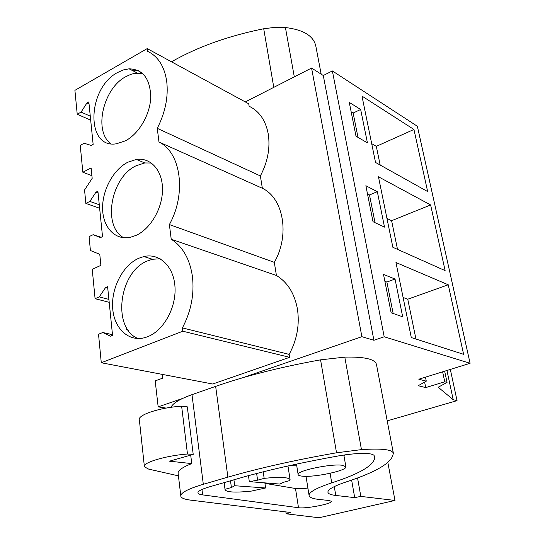 <?xml version="1.0" encoding="UTF-8"?>
<svg xmlns="http://www.w3.org/2000/svg" width="545" height="545" viewBox="0 0 545 545"><rect width="100%" height="100%" fill="white"/><g stroke="black" fill="none" stroke-linecap="round" stroke-linejoin="round"><path stroke-width="0.82" d="M425.454 377.154L426.279 381.153L418.812 379.218L470.09 363.297L417.361 126.27L332.368 70.932L323.28 75.51L311.57 68.05L245.284 101.922M162.124 374.361L162.573 378.203L155.189 380.873L158.166 406.87L166.109 408.089M311.57 68.05L361.887 336.687L242.416 377.842M182.521 398.477L158.166 406.87M249.126 106.255L248.731 103.795L147.211 48.594L147.559 51.305C158.03 56.285 164.42 66.299 166.715 81.362C168.494 96.792 165.339 112.454 157.26 128.334L260.367 175.94C267.711 161.954 270.34 147.995 268.263 134.063C265.701 120.445 259.325 111.173 249.126 106.255M260.367 175.94L262.356 188.27C283.564 198.257 290.063 235.113 274.305 262.349L276.424 275.477C287.522 282.276 294.518 293.414 297.406 308.886C299.777 324.656 297.025 339.814 289.15 354.379L289.627 357.322L212.707 384.014L101.281 362.752L182.813 331.217L182.398 327.899L289.15 354.379M323.28 75.51L373.897 340.278L361.887 336.687M332.368 70.932L384.198 336.776L373.897 340.278M470.09 363.297L384.198 336.776M361.975 96.077L375.532 162.451L427.661 191.581L413.941 129.472L361.975 96.077M367.425 142.851L360.661 109.477L349.277 102.392L356.008 136.223L367.425 142.851M430.618 204.954L378.455 176.784L392.856 247.287L445.122 270.627L430.618 204.954L391.61 220.691L386.964 218.429M377.324 191.663L365.858 185.729L373.018 221.72L384.511 227.122L377.324 191.663L369.496 194.967L367.5 193.959M395.963 262.52L411.291 337.559L463.611 354.325L448.249 284.776L395.963 262.52M383.51 274.428L391.14 312.782L402.687 316.795L395.036 279.04L383.51 274.428M424.609 382.1L425.74 387.59L418.213 385.71L426.279 381.153M442.635 371.819L444.754 381.793L425.74 387.59M444.659 371.193L447.05 382.406L444.754 381.793M446.948 370.477L453.208 399.723L438.207 387.236L447.05 382.406M450.327 369.428L457.044 400.643L453.208 399.723M387.209 420.876L457.044 400.643M109.191 302.305L95.082 298.694L92.234 269.284L100.886 265.381L99.776 254.304L90.416 250.523L89.073 236.625L93.141 234.697L101.152 237.273M99.64 208.251L85.858 203.414L84.557 189.973L92.18 178.338L91.138 167.928L82.84 172.24L91.921 175.708M147.211 48.594L74.91 90.347L77.227 114.252L90.688 120.159M82.84 172.24L80.238 145.358L84.148 143.253L91.226 145.433L93.147 144.411L88.828 101.895L86.948 102.957L89.033 103.911M274.305 262.349L169.379 224.56C186.731 193.482 180.892 152.355 158.983 142.02L262.356 188.27M158.983 142.02L157.26 128.334M169.379 224.56L171.225 239.241L276.424 275.477M182.398 327.899C191.132 311.263 194.463 294.068 192.405 276.315C189.762 258.916 182.704 246.558 171.225 239.241M182.813 331.217L289.627 357.322M95.082 298.694L99.251 296.896L105.567 287.569L107.603 286.684L112.549 335.332L110.465 336.17L102.76 332.518L98.522 334.242L101.281 362.752M126.44 329.582L128.279 330.379M413.941 129.472L376.316 146.346L371.69 143.648M380.165 165.04L376.316 146.346M360.661 109.477L353.14 113.04L351.157 111.827M357.997 137.381L353.14 113.04M397.509 249.365L391.61 220.691M375.028 222.66L369.496 194.967M448.249 284.776L407.762 299.212L403.096 297.447M415.958 339.058L407.762 299.212M395.036 279.04L386.882 282.058L384.872 281.274M393.156 313.484L386.882 282.058M249.31 481.644L257.601 480.186L264.161 478.346C279.932 476.752 288.578 477.195 290.09 479.682L289.906 480.533L283.461 482.298L279.905 484.069L249.31 481.644L248.466 475.662M257.601 480.186L256.641 473.503M230.494 480.785L231.407 487.516L225.099 489.281L225.085 489.846C227.054 492.333 235.856 492.741 251.49 491.072L265.606 487.979L264.863 482.877M231.407 487.516L234.732 485.731L233.921 479.798M302.38 476.167C299.764 475.921 298.353 475.404 298.149 474.627C295.976 470.962 330.461 463.55 342.117 465.246L345.884 466.772C347.424 470.533 314.451 477.597 302.38 476.167M77.227 114.252L81.082 112.093L86.948 102.957M85.858 203.414L89.864 201.418L95.947 192.187L97.902 191.2L102.521 236.632L100.525 237.566L93.141 234.697M125.391 140.842C138.784 133.906 150.011 114.886 150.74 97.609C150.352 78.909 143.137 69.31 129.09 68.82L123.374 69.93L117.625 72.492C87.166 88.086 85.374 149.092 116.358 143.798L125.391 140.842M147.647 336.708C163.582 330.651 176.294 307.768 175 287.092C173.896 266.348 159.44 252.785 143.846 256.552L138.73 258.269C122.85 265.265 111.078 288.053 112.679 308.334C114.075 328.683 128.954 342.512 145.501 337.45L147.647 336.708M127.823 162.226C113.244 169.631 102.092 190.403 102.603 208.905C102.957 227.449 115.172 240.536 130.275 237.327L136.127 235.365C150.713 228.784 162.669 207.986 162.505 189.142C162.485 170.244 150.618 157.273 136.379 159.433L127.823 162.226M89.864 201.418L99.285 204.757M81.082 112.093L90.279 116.16M102.76 332.518L112.481 334.685M99.251 296.896L108.898 299.389M263.208 471.834L264.161 478.346M265.606 487.979L234.732 485.731M224.206 482.591L225.099 489.281M105.567 287.569L107.76 288.162M95.947 192.187L98.086 192.971M142.592 73.439L134.881 73.309L130.786 74.379L125.875 76.627C102.998 88.474 93.277 131.577 111.01 143.785M160.155 258.78L152.457 259.263L147.361 260.96C119.021 271.785 111.786 328.206 138.028 338.54M151.408 163.03L144.793 162.948L136.257 165.694C110.894 177.145 102.072 226.141 123.708 237.749M171.498 61.796L171.9 61.565C197.951 46.775 228.553 35.841 263.719 28.762L274.748 27.373L285.416 27.529C303.361 29.709 313.491 35.875 315.807 46.012L321.168 74.161M132.953 70.802L138.403 70.591M140.869 73.139L140.719 71.954M170.932 407.319C172.901 403.198 179.925 398.974 191.99 394.655L215.657 386.371C245.781 375.873 280.75 367.03 320.569 359.836L344.794 357.125C364.476 356.662 375.028 359.094 376.459 364.428L393.333 453.018M190.423 500.106C184.735 499.397 181.546 498.164 180.858 496.393C180.102 493.048 187.582 489.008 203.312 484.287L227.885 477.154C259.188 468.107 295.397 459.987 336.531 452.793L361.458 449.618C381.602 448.29 392.243 449.502 393.381 453.263L392.979 454.741C391.031 463.264 375.376 472.352 346.007 481.998C333.622 486.181 327.6 489.608 327.927 492.278C328.294 493.831 330.91 494.887 335.781 495.453L354.7 497.626L360.824 496.4L394.982 500.446L319.036 517.75L286.139 513.799L290.819 512.518L190.423 500.106M180.777 495.678L178.167 473.673C177.404 470.819 181.935 467.46 191.751 463.597L190.709 455.102M331.728 482.87C316.161 488.068 308.62 492.305 309.11 495.582C309.621 497.517 312.987 498.811 319.213 499.472L329.255 500.528L331.394 501.339C332.573 503.669 307.08 508.744 299.076 507.804L202.631 494.887C199.831 494.506 198.278 493.872 197.958 492.987C197.637 491.249 201.487 489.199 209.484 486.828L245.856 476.371C273.563 468.802 304.682 461.935 339.208 455.777C358.76 452.684 370.362 452.534 374.027 455.327L374.762 457.316C374.333 465.171 359.993 473.694 331.728 482.87L330.113 473.298M191.751 463.597L169.488 461.179L193.216 454.387L187.48 454.012C165.551 455.654 142.122 462.739 144.411 466.799L148.621 469.102L178.426 475.853M144.35 466.227L139.37 419.963C137.02 415.065 159.998 407.428 181.628 406.202L187.303 406.829L193.216 454.387M387.849 462.514L394.982 500.446M285.853 511.898L286.139 513.799M351.627 480.084L354.7 497.626M357.554 477.951L360.824 496.4M307.905 488.068C302.782 488.708 298.837 488.885 296.071 488.599L264.931 483.374M345.571 454.768L343.915 455.484M187.48 454.012L181.628 406.202M296.773 465.921L290.178 465.498M171.9 61.565L171.968 62.048M273.781 87.364L263.719 28.762M294.307 76.872L285.416 27.529M203.312 484.287L191.99 394.655M215.657 386.371L227.885 477.154M336.531 452.793L320.569 359.836M361.458 449.618L344.794 357.125M335.781 495.453L334.283 486.59M298.503 507.736L295.499 488.518M202.631 494.887L201.95 489.471M298.142 474.627L296.487 464.122M345.884 466.772L343.841 455.02M137.313 73.03L129.09 68.82M152.457 259.263L143.846 256.552M144.793 162.948L136.379 159.433M290.09 479.682L287.971 465.989M225.051 489.58L224.124 482.618M374.762 457.316L374.688 456.88M309.083 495.425L306.017 476.31"/></g></svg>
